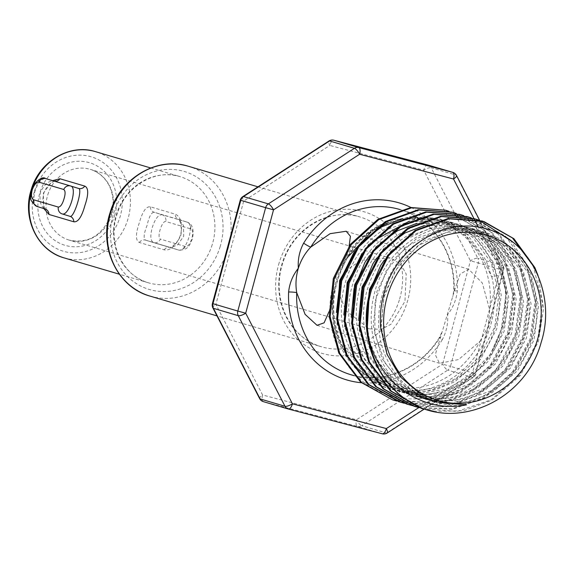 <?xml version="1.0" encoding="UTF-8"?>
<svg xmlns="http://www.w3.org/2000/svg" width="574" height="574" viewBox="0 0 574 574"><rect width="100%" height="100%" fill="white"/><g stroke="black" fill="none" stroke-linecap="round" stroke-linejoin="round"><path stroke-width="0.43" stroke-dasharray="2.87 2.15" d="M180.853 235.333C182.64 223.573 180.738 216.513 175.156 214.145L150.309 206.798C146.083 206.281 142.395 211.691 139.252 223.035C135.478 234.178 135.507 240.664 139.331 242.486L164.178 249.834C170.169 250.895 175.723 246.067 180.853 235.333M43.803 208.577L43.287 193.266L52.607 180.659M418.833 407.583L472.416 372.978A6.156 1.779 57.1 0 1 473.27 377.419A6.156 1.779 57.1 0 1 472.617 377.455A6.156 5.582 106.5 0 0 475.258 373.904A6.156 5.582 106.5 0 0 475.329 373.667L450.475 366.327L478.314 262.957L503.161 270.297L475.329 373.667L475.868 373.846L472.416 372.978L500.248 269.608L478.343 227.139M387.185 433.004A6.156 1.779 57.1 0 1 386.532 433.04L361.685 425.7L447.763 370.108A6.156 1.779 57.1 0 1 442.597 364.167L356.511 419.759L262.605 394.998L215.881 304.399L243.713 201.022A6.156 1.779 57.1 0 1 242.859 196.588M349.121 246.088L343.173 264.334L337.311 279.76L328.967 311.754M479.993 341.308L488.151 326.556L489.687 309.795L482.311 282.989L468.693 269.271L460.147 274.02L454.192 291.614L435.279 354.761L439.519 363.306L458.576 359.554L479.993 341.308A86.157 78.15 -73.5 0 1 387.163 385.441A86.157 78.15 -73.5 0 1 333.472 295.847M340.985 281.482L340.21 296.607L345.95 310.627L369.233 328.809L381.244 329.333L390.951 324.267L404.964 301.336L406.198 274.02L400.81 264.262L390.169 257.991L361.082 260.323L348.741 268.639L340.985 281.482M502.774 274.386L491.617 276.797L481.335 255.1L466.956 236.596L450.913 224.836L432.423 217.847L392.96 219.577L388.397 221.148C362.617 231.738 344.838 251.032 335.037 279.036C319.417 323.7 341.028 376.106 380.949 392.257C420.146 410.245 470.91 390.377 493.267 348.985L493.296 348.935A98.463 89.314 106.5 0 0 500.901 330.473A98.463 89.314 106.5 0 0 502.774 274.386L496.625 256.248L475.695 227.397L444.692 209.933M422.414 408.695L457.248 411.407L491.093 399.805L519.441 375.145L537.479 341.286L542.53 303.395L533.289 265.963M482.425 221.083L481.966 220.947M433.765 411.336L463.684 410.79L492.018 400.078L520.374 375.418L538.412 341.559L543.585 308.26L538.039 275.534M493.296 348.935L501.138 330.545L506.189 292.654L497.558 256.521L477.532 228.502L448.861 211.239M392.594 399.884L427.429 402.596L461.274 390.987L489.622 366.334L507.66 332.468L512.711 294.577L504.08 258.451L483.15 229.6L452.154 212.136M396.813 401.054L430.134 402.618L462.206 391.267L490.555 366.607L508.593 332.748L513.644 294.857L505.012 258.723L484.987 230.705L456.316 213.442M400.049 402.087L434.884 404.799L468.728 393.19L497.077 368.537L515.115 334.671L520.166 296.78L511.534 260.653L490.605 231.803L459.602 214.339M404.268 403.264L437.589 404.821L469.661 393.47L498.01 368.809L516.048 334.951L521.099 297.059L512.467 260.926L492.435 232.908L463.77 215.645M407.504 404.29L442.339 407.002L476.183 395.393L504.532 370.739L522.57 336.873L527.621 298.982L518.989 262.856L498.06 234.005L467.057 216.542M415.519 406.327L447.046 406.701L477.116 395.673L505.464 371.012L523.502 337.153L528.554 299.262L519.922 263.129L499.889 235.11L471.225 217.847M418.719 407.511L451.817 408.918L483.638 397.595L511.986 372.942L530.024 339.083L535.076 301.192L526.444 265.059L505.515 236.208L474.511 218.744M419.178 407.669L452.499 409.233L484.564 397.875L512.919 373.215L530.957 339.356L536.008 301.465L527.377 265.332L510.724 240.642M479.139 220.215L478.68 220.05M411.723 405.466L412.197 405.581M414.959 406.492L415.433 406.629M139.331 242.486A6.156 5.582 -73.5 0 1 145.48 240.126A6.156 5.582 -73.5 0 1 145.545 240.147C143.278 238.605 143.787 233.697 147.066 225.424C149.003 216.735 151.357 212.344 154.126 212.258L179.009 219.612L183.486 225.46L183.68 236.309L177.388 245.141L170.399 247.487L145.516 240.133L178.392 249.97C186.22 253.227 195.332 223.645 186.973 222.081L162.119 214.733C158.438 214.554 155.195 218.672 152.397 227.082C149.993 235.598 150.374 240.786 153.545 242.623A6.156 5.582 106.5 0 0 153.61 242.644L153.61 242.644A6.156 5.582 106.5 0 0 160.419 239.114C156.494 238.074 161.976 220.265 165.829 221.528L190.676 228.868C195.705 230.253 190.216 248.061 185.266 246.461L160.419 239.114M37.166 206.518C33.687 204.581 33.005 199.307 35.107 190.69C38.214 182.374 41.759 178.356 45.748 178.629L53.741 181.111C48.84 180.53 44.406 184.276 40.438 192.347C39.19 201.237 40.761 206.791 45.159 209.001M164.178 249.834A6.156 5.582 -73.5 0 1 170.335 247.466L172.057 246.447C176.383 243.34 179.117 239.623 180.258 235.304C182.819 229.693 179.719 219.225 179.066 220.007L178.55 219.397L187.002 222.088L178.973 219.598A6.156 5.582 -73.5 0 1 175.156 214.145M410.934 207.472A92.314 83.732 -73.5 0 1 457.334 290.846C456.373 299.671 453.13 307.578 447.612 314.566C448.251 323.435 446.479 331.801 442.31 339.657A6.156 0.746 31.7 0 1 439.562 337.153L439.562 337.153A6.156 0.746 31.7 0 1 440.179 337.175A86.157 78.15 106.5 0 1 351.037 374.765C382.593 384.709 420.534 368.867 439.562 337.153L441.923 332.037M212.897 307.951A6.156 1.88 152.7 0 1 215.881 304.399L212.423 303.531M259.62 398.557A6.156 1.88 152.7 0 1 262.605 394.998A6.156 2.59 104.8 0 0 263.488 401.678L357.394 426.432A6.156 2.59 104.8 0 1 356.511 419.759A6.156 1.779 57.1 0 0 361.685 425.7A6.156 5.582 106.5 0 1 357.394 426.432L382.241 433.779A6.156 5.582 106.5 0 0 386.532 433.04L472.617 377.455L447.763 370.108A6.156 5.582 106.5 0 0 450.411 366.556A6.156 5.582 106.5 0 0 450.475 366.327L442.597 364.167L470.429 260.797A6.156 1.88 152.7 0 1 477.862 258.336L431.139 167.73L455.986 175.077A6.156 1.88 152.7 0 1 456.509 175.45M240.255 200.161L243.713 201.022L329.799 145.437A6.156 1.779 57.1 0 1 328.945 141.003M427.73 164.968A6.156 2.59 104.8 0 0 423.705 170.191L329.799 145.437A6.156 2.59 104.8 0 1 333.803 140.207M452.85 172.394A6.156 5.582 106.5 0 1 455.986 175.077L502.709 265.676L477.862 258.336A6.156 5.582 106.5 0 1 478.314 262.957L470.429 260.797L423.705 170.191A6.156 1.88 152.7 0 1 431.139 167.73A6.156 5.582 106.5 0 0 428.082 165.068M424.071 409.183L473.27 377.419A6.156 6.156 0 0 0 475.868 373.846L503.707 270.476L503.161 270.297A6.156 5.582 106.5 0 0 502.709 265.676A6.156 1.88 152.7 0 1 503.233 266.056A6.156 1.88 152.7 0 1 500.248 269.608L503.707 270.476A6.156 6.156 0 0 0 503.233 266.056L479.634 220.301M457.334 290.846A6.156 0.689 2.5 0 0 453.668 291.312L453.668 291.312A6.156 0.689 2.5 0 0 454.192 291.614A86.157 78.15 106.5 0 0 399.877 209.517C432.409 218.472 455.828 253.608 453.668 291.312L452.735 296.88M114.599 215.594A43.079 39.075 106.5 0 0 89.946 162.844A43.079 39.075 106.5 0 0 39.965 192.441A43.079 39.075 106.5 0 0 64.618 245.191A43.079 39.075 106.5 0 0 114.599 215.594M47.778 194.83A36.923 33.493 -73.5 0 1 90.233 169.344A36.923 33.493 -73.5 0 1 111.758 214.676A36.923 33.493 -73.5 0 1 69.303 240.162A36.923 33.493 -73.5 0 1 47.778 194.83M64.066 257.87A55.384 50.239 106.5 0 0 127.751 219.641A55.384 50.239 106.5 0 0 95.463 151.636M32.89 186.607A55.384 50.239 106.5 0 0 31.785 189.865A55.384 50.239 106.5 0 0 31.032 192.52M34.634 190.783A49.235 44.657 -73.5 0 1 91.761 156.96A49.235 44.657 -73.5 0 1 119.93 217.252A49.235 44.657 -73.5 0 1 62.803 251.075A49.235 44.657 -73.5 0 1 34.634 190.783M150.029 296.105A67.696 61.404 106.5 0 0 227.864 249.381A67.696 61.404 106.5 0 0 188.408 166.273M220.05 246.999A61.54 55.822 106.5 0 0 184.828 171.633A61.54 55.822 106.5 0 0 113.422 213.915A61.54 55.822 106.5 0 0 148.637 289.274A61.54 55.822 106.5 0 0 220.05 246.999M212.229 244.61A55.384 50.239 -73.5 0 1 148.551 282.839A55.384 50.239 -73.5 0 1 116.271 214.834A55.384 50.239 -73.5 0 1 179.949 176.605A55.384 50.239 -73.5 0 1 212.229 244.61M279.179 262.748A73.845 66.986 106.5 0 0 321.44 353.182A73.845 66.986 106.5 0 0 407.131 302.448A73.845 66.986 106.5 0 0 364.87 212.014A73.845 66.986 106.5 0 0 279.179 262.748M399.317 300.058A67.696 61.404 -73.5 0 1 321.483 346.782A67.696 61.404 -73.5 0 1 282.028 263.667A67.696 61.404 -73.5 0 1 359.855 216.943A67.696 61.404 -73.5 0 1 399.317 300.058M491.76 276.668A88.618 80.382 -73.5 0 1 490.074 327.151A88.618 80.382 -73.5 0 1 387.249 388.031A88.618 80.382 -73.5 0 1 336.529 279.509A88.618 80.382 -73.5 0 1 388.397 221.148M145.545 240.147L153.545 242.623M78.631 188.466A6.156 5.582 106.5 0 1 78.588 188.451L53.741 181.111A6.156 5.582 106.5 0 0 53.805 181.133A6.156 5.582 106.5 0 0 54.86 181.327M145.516 240.133L170.335 247.466A6.156 5.582 -73.5 0 1 170.399 247.487L178.392 249.97A6.156 5.582 -73.5 0 0 178.457 249.991L153.509 242.615M150.309 206.798A6.156 5.582 -73.5 0 0 154.126 212.258L162.119 214.733A6.156 5.582 -73.5 0 1 165.829 221.528M380.713 327.747L384.386 293.651L399.705 262.971L424.294 240.549L454.335 229.801L485.181 232.327L512.065 247.724L530.821 273.633L538.534 306.078L533.942 340.109L517.691 370.524L492.169 392.666L470.967 401.312L448.28 403.637M433.191 401.398L429.424 400.343L401.606 384.666L381.918 358.485L373.272 325.759L376.931 291.449L392.25 260.761L416.839 238.346L446.881 227.598L477.726 230.124L504.611 245.521L523.366 271.43L531.079 303.876L526.494 337.907L510.236 368.321L484.714 390.464L461.503 399.59L436.792 401.14M425.736 399.195L421.969 398.141L394.151 382.463L374.463 356.282L367.037 333.178M391.174 250.974L409.384 236.144L439.426 225.395L470.271 227.921L497.156 243.319L515.911 269.22L523.624 301.673L519.039 335.704L502.781 366.119L477.259 388.261L454.816 397.215L430.873 399.074M422.077 397.854L414.514 395.931L386.697 380.261L367.008 354.079L359.582 330.976M383.719 248.772L401.929 233.941L431.971 223.193L462.816 225.718L489.701 241.116L508.456 267.018L516.169 299.47L511.585 333.501L495.326 363.916L469.805 386.051L448.753 394.668L426.224 397.043M418.482 396.318L407.059 393.728L379.242 378.058L359.554 351.876L352.127 328.773M376.264 246.569L394.474 231.738L424.516 220.983L455.361 223.508L482.246 238.913L501.009 264.815L508.715 297.267L504.13 331.298L487.871 361.713L462.35 383.848L442.934 392.028L422.091 394.905M414.937 394.582L399.604 391.525L371.787 375.855L352.099 349.674L344.673 326.57M368.809 244.366L387.027 229.535L417.061 218.78L447.907 221.306L474.791 236.71L493.554 262.612L501.26 295.065L496.675 329.096L480.416 359.511L454.895 381.645L435.903 389.71L415.497 392.695M414.701 392.702L392.15 389.323L364.332 373.652L344.644 347.471L337.218 324.36M361.355 242.163L379.572 227.333L409.606 216.577L440.452 219.103L467.336 234.508L486.099 260.409L491.617 276.797M466.59 404.821C434.217 409.255 401.8 390.571 387.507 360.135C366.75 319.646 383.784 262.06 422.428 240.004C442.188 228.452 462.486 225.711 483.315 231.774C523.99 243.103 547.668 294.921 532.084 339.564C524.299 362.56 510.372 380.081 490.304 392.114C451.422 415.956 398.772 399.626 380.053 357.932C370.237 336.637 368.58 314.294 375.066 290.903C387.271 245.227 435.91 215.874 475.86 229.571C496.46 236.373 511.678 250.142 521.508 270.878C541.024 311 522.735 368.214 482.856 389.911C462.472 401.269 441.557 403.831 420.103 397.588C378.194 385.886 353.268 333.702 367.611 288.7C374.772 265.511 388.074 247.81 407.526 235.598C445.166 211.39 496.567 227.347 514.053 268.675C533.569 308.798 515.28 366.011 475.401 387.708C436.513 411.544 383.863 395.221 365.143 353.527C355.328 332.231 353.67 309.888 360.156 286.498C372.361 240.822 421 211.462 460.951 225.166C481.55 231.968 496.768 245.737 506.598 266.472C526.114 306.595 507.825 363.808 467.946 385.506C447.562 396.864 426.647 399.425 405.194 393.183C363.285 381.48 338.359 329.297 352.701 284.288C364.906 238.619 413.553 209.259 453.496 222.963C494.171 234.292 517.848 286.11 502.264 330.746C488.826 376.056 438.923 405.043 397.739 390.98C376.522 383.992 360.687 370.036 350.233 349.121C329.483 308.633 346.509 251.046 385.161 228.983C422.808 204.782 474.203 220.732 491.688 262.067C500.88 283.176 501.92 305.339 494.81 328.543C481.371 373.853 431.476 402.84 390.291 388.777C348.375 377.075 323.449 324.891 337.792 279.882C347.514 249.948 365.903 229.844 392.96 219.577M343.173 264.334A86.157 78.15 -73.5 0 1 436.003 220.201A86.157 78.15 -73.5 0 1 489.687 309.795M477.03 224.578L476.693 223.939M442.31 339.657A92.314 83.732 -73.5 0 1 361.311 382.729M190.676 228.868A6.156 5.582 106.5 0 0 186.973 222.081M185.266 246.461A6.156 5.582 -73.5 0 1 178.457 249.991C189.685 250.465 189.915 243.311 192.419 239.014C194.234 229.421 192.434 223.774 187.002 222.088M369.24 328.809L69.303 240.162C88.583 243.914 102.545 235.369 111.205 214.518C116.945 196.588 109.239 175.357 90.233 169.344L390.169 257.991M150.74 167.974L179.949 176.605C155.332 168.476 124.945 186.407 116.816 214.992C107.288 243.67 123.044 276.202 148.551 282.839L119.342 274.2M257.97 186.83L359.855 216.943C329.591 206.977 292.467 228.983 282.573 263.825C270.95 298.774 290.135 338.595 321.483 346.782L216.994 315.901M354.022 375.647L387.163 385.441C349.731 375.432 325.429 330.617 335.202 288.227M317.013 325.3L439.519 363.306M443.716 402.869L421.015 394.252L402.037 378.567L387.515 354.832L381.186 326.893L383.755 297.856L394.898 270.985L417.757 245.737L447.282 232.004L482.935 233.044L509.454 247.767L528.166 272.959L536.102 304.823L531.926 338.452L516.184 368.644L491.229 390.772L460.348 401.491L428.656 398.722L403.974 385.412L385.376 363.536L374.786 333.824L375.052 301.501L386.108 271.057L406.313 246.684L438.385 230.145L472.926 230.138L500.528 244.302L520.173 269.629L528.575 301.558L524.729 335.424L509.116 365.947L484.112 388.376L453.202 399.253L421.431 396.591L397.847 384.257L379.601 364.095L370.259 343.869L366.212 321.447M384.264 260.173L405.086 239.724L430.586 228.029L468.377 228.739L494.903 243.677L513.508 269.098L520.855 296.249L519.327 325.171L509.023 352.579L491.071 375.353L464.151 392.307L433.844 397.667L406.492 391.611L383.159 375.676L365.968 350.183L358.757 319.244M376.809 257.963L387.723 245.564M424.229 225.56L460.8 226.5L487.326 241.367L505.967 266.709L513.744 298.38L509.59 331.75L494.035 361.764L469.367 383.863L444.793 393.714L418.998 394.89M418.905 394.876L406.643 392.221L383.052 379.945L364.784 359.833L355.371 339.543L351.302 317.035M369.383 255.724L380.261 243.369M416.774 223.358L449.32 223.229L476.908 236.667L496.897 261.199L505.902 291.413L503.699 323.923L490.519 354.058L468.176 377.513L445.941 389.107L421.861 393.283L416.157 393.133M415.382 393.075L411.544 392.688M411.45 392.673L391.647 387.235L373.997 376.472L352.716 349.379L343.848 314.739M361.907 253.55L372.813 241.152M409.319 221.148L446.242 222.203L472.775 237.277L491.315 262.856L498.842 293.988L494.86 326.757L479.878 356.375L456 378.51L435.236 387.938L413.172 391.081M411.924 391.066L408.71 390.93M407.927 390.872L390.88 387.543L362.732 370.94L343.489 343.309L336.393 312.521M354.388 251.448L365.344 238.971M401.865 218.945L438.651 219.957L466.956 236.596M346.187 231.257L468.693 269.271M340.332 271.559L347.65 257.331M370.574 232.585L376.415 228.682M388.289 222.734L412.204 217.417L436.003 220.201L400.343 209.661M78.652 188.473L54.3 181.212L50.203 183.522C43.602 190.812 43.753 192.276 42.856 199.601C44.42 212.387 45.798 207.752 45.59 209.194"/><path stroke-width="0.86" d="M58.311 207.071C60.478 206.956 62.351 204.301 63.922 199.128C65.529 193.962 65.465 190.747 63.721 189.485L38.874 182.137C36.349 182.145 34.146 184.692 32.266 189.772C30.96 195.038 31.362 198.353 33.464 199.73L58.311 207.071A6.156 5.582 106.5 0 0 62.014 213.865L70.006 216.341C73.938 218.4 83.051 188.753 78.588 188.451L78.624 188.466A6.156 5.582 106.5 0 0 78.652 188.473A6.156 5.582 106.5 0 0 84.809 186.112C88.633 187.949 88.654 194.428 84.887 205.557C81.738 216.915 78.05 222.325 73.831 221.801L48.984 214.454L43.803 208.577M52.607 180.659L59.961 178.765L84.809 186.112M328.967 311.754L324.109 322.839L317.013 325.3L305.103 314.351L296.722 292.668C295.366 284.639 295.904 276.496 298.337 268.252C300.963 260.065 305.095 253.019 310.742 247.107L330.115 233.668L346.187 231.257L350.427 236.287L349.121 246.088M533.289 265.963L512.431 237.937L482.425 221.083M481.966 220.947L448.05 218.507L415.124 230.382L387.708 255.315L370.603 289.454C358.004 330.803 373.086 378.438 407.188 400.279A98.463 89.314 -73.5 0 1 369.053 340.231C380.318 383.956 423.533 413.919 466.59 404.821L443.716 402.869L420.118 393.764L400.566 377.039L387.005 354.294L380.713 327.747C379.723 316.209 380.799 304.801 383.927 293.508C396.103 245.521 447.34 215.035 489.148 229.7C531.66 241.919 556.271 295.675 541.182 342.334C525.432 401.843 453.711 432.66 407.188 400.279M538.039 275.534L534.832 267.534L513.895 238.691L483.925 221.535L448.983 218.787L416.057 230.662L388.641 255.595L371.536 289.727C366.686 306.207 365.86 323.04 369.053 340.231M445.618 210.206L410.776 207.494L377.857 219.368L350.434 244.302L333.329 278.44L329.211 316.604L338.775 353.01L360.637 382.133L392.594 399.884M448.861 211.239L445.625 210.206L411.709 207.766L378.79 219.641L351.367 244.574L334.262 278.713L330.143 316.877L339.708 353.29L361.57 382.413L392.473 399.841L396.813 401.054M452.154 212.136L418.231 209.697L385.312 221.571L357.889 246.504L340.784 280.643L336.665 318.807L346.23 355.213L368.092 384.336L398.995 401.764L404.268 403.264M456.316 213.442L453.08 212.409L419.164 209.969L386.237 221.844L358.822 246.777L341.717 280.916L337.598 319.087L347.162 355.493L369.025 384.616L400.982 402.36M463.77 215.645L459.602 214.339L425.686 211.899L392.767 223.774L365.344 248.707L348.239 282.846L344.12 321.01L353.684 357.415L375.547 386.539L406.449 403.974L411.723 405.466M460.535 214.611L426.618 212.172L393.692 224.054L366.277 248.98L349.171 283.118L345.053 321.289L354.617 357.695L376.479 386.819L408.437 404.562M471.225 217.847L467.049 216.542L433.14 214.102L400.214 225.977L372.799 250.91L355.693 285.048L351.575 323.212L361.139 359.618L383.001 388.741L413.904 406.177L415.899 406.772M467.989 216.814L434.073 214.382L401.147 226.256L373.731 251.182L356.626 285.321L352.508 323.492L362.072 359.898L383.934 389.021L414.837 406.449L419.178 407.669M478.68 220.05L474.504 218.744L440.595 216.305L407.669 228.179L380.253 253.112L363.148 287.251L359.03 325.415L368.594 361.821L390.456 390.944L421.359 408.379L433.765 411.336M510.724 240.642L479.139 220.215M475.444 219.024L441.528 216.585L408.602 228.459L381.186 253.392L364.081 287.524L359.955 325.695L369.52 362.101L391.389 391.224L423.347 408.968M412.197 405.581L415.519 406.327M415.433 406.629L418.719 407.511M537.063 341.006A86.157 78.15 106.5 0 0 487.756 235.498A86.157 78.15 106.5 0 0 387.787 294.692A86.157 78.15 106.5 0 0 437.094 400.193A86.157 78.15 106.5 0 0 537.063 341.006M70.595 185.976A6.156 5.582 106.5 0 0 70.53 185.954L70.595 185.976C77.956 187.203 68.866 216.793 62.014 213.865L70.006 216.341A6.156 5.582 106.5 0 1 73.831 221.801M361.311 382.729A92.314 83.732 -73.5 0 1 288.614 291.972C289.576 283.147 292.812 275.24 298.337 268.252C297.698 259.383 299.463 251.017 303.632 243.161A6.156 0.746 -148.3 0 0 310.742 247.107A86.157 78.15 106.5 0 1 399.877 209.517L400.343 209.661M288.614 291.972A6.156 0.689 -177.5 0 1 296.722 292.668A86.157 78.15 106.5 0 0 351.037 374.765L354.022 375.647M212.423 303.531L212.968 303.711A6.156 5.582 106.5 0 0 213.42 308.324A6.156 1.88 152.7 0 1 212.897 307.951A6.156 6.156 0 0 1 212.423 303.531L240.255 200.161L240.8 200.333L212.968 303.711L237.815 311.051L265.647 207.68L240.8 200.333A6.156 5.582 106.5 0 1 243.512 196.552L268.359 203.892A6.156 1.779 57.1 0 1 273.533 209.84L245.701 313.21A6.156 1.88 152.7 0 1 238.267 315.671L213.42 308.324L260.137 398.93A6.156 1.88 152.7 0 1 259.62 398.557L212.897 307.951M242.859 196.588A6.156 1.779 57.1 0 1 243.512 196.552L329.598 140.96A6.156 1.779 57.1 0 0 328.945 141.003L242.859 196.588A6.156 6.156 0 0 0 240.255 200.161M328.945 141.003A6.156 6.156 0 0 1 333.831 140.214A6.156 2.59 104.8 0 1 333.846 140.221A6.156 2.59 104.8 0 1 333.853 140.221A6.156 2.59 104.8 0 1 333.881 140.228L358.736 147.575A6.156 2.59 104.8 0 1 359.618 154.248L273.533 209.84L265.647 207.68A6.156 5.582 106.5 0 1 268.359 203.892L354.445 148.307A6.156 1.779 57.1 0 1 359.618 154.248L453.525 179.009A6.156 2.59 104.8 0 0 452.642 172.329L427.795 164.989L333.881 140.228A6.156 5.582 106.5 0 0 329.598 140.96L354.445 148.307A6.156 5.582 106.5 0 1 358.736 147.575L452.642 172.329A6.156 5.582 106.5 0 1 452.786 172.372A6.156 5.582 106.5 0 1 452.85 172.394M418.833 407.583L386.331 428.57A6.156 1.779 57.1 0 1 387.185 433.004A6.156 6.156 0 0 1 382.298 433.793A6.156 2.59 104.8 0 0 386.331 428.57L292.424 403.809A6.156 1.88 152.7 0 1 284.991 406.27L238.267 315.671A6.156 5.582 106.5 0 1 237.815 311.051L245.701 313.21L292.424 403.809A6.156 2.59 104.8 0 1 288.37 409.032A6.156 2.59 104.8 0 1 288.37 409.025A6.156 2.59 104.8 0 1 288.335 409.018A6.156 5.582 106.5 0 1 288.191 408.982A6.156 6.156 0 0 0 288.392 409.032L382.241 433.779A6.156 2.59 104.8 0 0 382.277 433.786L288.37 409.025M428.082 165.068A6.156 5.582 106.5 0 0 428.003 165.047A6.156 5.582 106.5 0 0 427.939 165.025L452.786 172.372A6.156 6.156 0 0 1 456.509 175.45A6.156 1.88 152.7 0 1 453.525 179.009L474.095 218.895M150.74 167.974L95.463 151.636A55.384 50.239 106.5 0 0 32.89 186.607M188.408 166.273A67.696 61.404 106.5 0 0 110.574 212.997A67.696 61.404 106.5 0 0 150.029 296.105C117.584 287.481 98.491 247.308 110.021 212.839C119.729 178.435 157.003 156.071 188.408 166.273L257.97 186.83M33.464 199.73A6.156 5.582 106.5 0 0 37.166 206.518L45.159 209.001A6.156 5.582 106.5 0 1 48.984 214.454M70.659 185.998L78.588 188.451M63.721 189.485A6.156 5.582 106.5 0 1 70.53 185.954L45.683 178.607A6.156 5.582 106.5 0 1 45.748 178.629L70.466 185.933M448.28 403.637L433.191 401.398M436.792 401.14L425.736 399.195M367.037 333.178L369.477 289.246L391.174 250.974M430.873 399.074L422.077 397.854M359.582 330.976L362.022 287.043L383.719 248.772M426.224 397.043L418.482 396.318M352.127 328.773L354.567 284.84L376.264 246.569M422.091 394.905L414.937 394.582M344.673 326.57L347.112 282.638L368.809 244.366M415.497 392.695L414.701 392.702M337.218 324.36L339.657 280.435L361.355 242.163M478.343 227.139L477.03 224.578M476.693 223.939L475.05 220.753M474.892 220.445L474.246 219.189M303.632 243.161A92.314 83.732 -73.5 0 1 410.934 207.472M259.62 398.557A6.156 6.156 0 0 0 263.344 401.635A6.156 5.582 106.5 0 1 263.279 401.613A6.156 5.582 106.5 0 1 260.137 398.93L284.991 406.27A6.156 5.582 106.5 0 0 288.126 408.961A6.156 5.582 106.5 0 0 288.191 408.982L263.344 401.635A6.156 5.582 106.5 0 0 263.488 401.678L288.048 408.932M31.032 192.52A55.384 50.239 106.5 0 0 64.066 257.87C37.454 250.788 21.798 217.898 31.233 189.707C39.168 161.567 69.705 143.278 95.463 151.636M54.86 181.327A6.156 5.582 106.5 0 0 59.961 178.765M37.138 206.511L37.138 206.511C31.936 202.679 29.819 199.329 30.788 196.459C30.989 192.319 31.29 190.044 31.706 189.642C31.082 187.009 41.048 174.647 45.683 178.607A6.156 5.582 106.5 0 0 38.874 182.137M481.959 220.947L482.892 221.22M452.147 212.136L453.073 212.409M392.602 399.884L393.527 400.157M70.631 185.983L78.652 188.473M216.994 315.901L150.029 296.105M366.212 321.447L369.139 292.281L380.698 265.432L384.264 260.173M358.757 319.244L361.613 290.372L372.928 263.739L376.809 257.963M387.723 245.564L404.935 233.008L424.229 225.56M351.302 317.035L354.014 288.736L364.87 262.519L369.383 255.724M380.261 243.369L397.481 230.805L416.774 223.358M416.157 393.133L415.382 393.075M343.848 314.739L347.241 283.943L361.907 253.55M372.813 241.152L409.319 221.148M413.172 391.081L411.924 391.066M408.71 390.93L407.927 390.872M336.393 312.521L340.188 280.342L354.388 251.448M365.344 238.971L381.782 226.838L401.865 218.945M347.65 257.331L370.574 232.585M376.415 228.682L388.289 222.734M333.853 140.221L427.759 164.975M424.071 409.183L387.185 433.004M456.509 175.45L479.634 220.301M119.342 274.2L64.066 257.87M45.131 208.986L45.504 209.115"/></g></svg>
